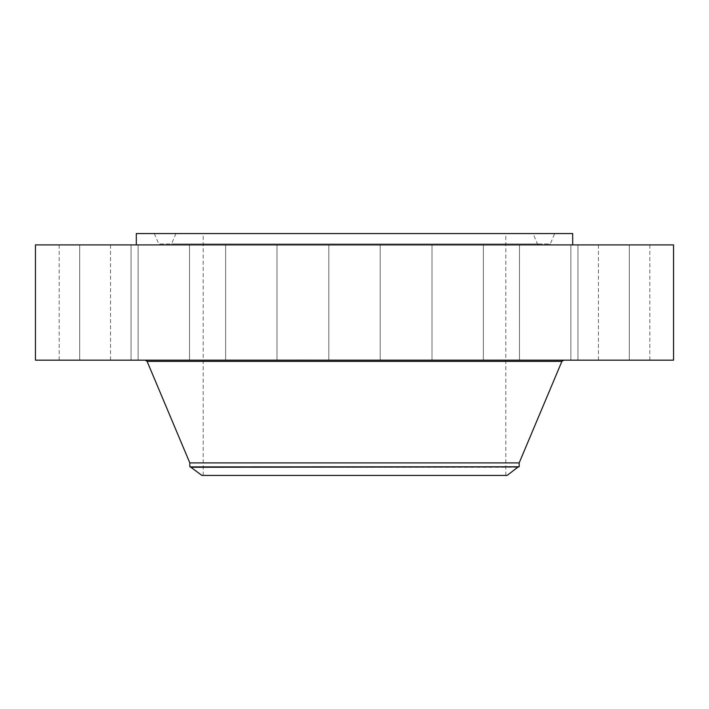 <?xml version="1.0" encoding="UTF-8"?>
<svg xmlns="http://www.w3.org/2000/svg" width="709" height="709" viewBox="0 0 709 709"><rect width="100%" height="100%" fill="white"/><g stroke="black" fill="none" stroke-linecap="round" stroke-linejoin="round"><path stroke-width="0.53" stroke-dasharray="3.54 2.66" d="M331.954 244.897L380.192 244.897L331.954 244.897M331.954 360.163L380.192 360.163L331.954 360.163M673.55 244.897L35.45 244.897M459.104 244.897L136.314 244.897L459.104 244.897M441.574 244.897L483.378 244.897L441.574 244.897M537.936 244.897L570.86 244.897L537.936 244.897M606.372 244.897L577.932 244.897L606.372 244.897M636.46 244.897L598.458 244.897L636.46 244.897M623.628 244.897L577.932 244.897L623.628 244.897M569.823 244.897L519.484 244.897L569.823 244.897M483.228 244.897L432.003 244.897L483.228 244.897M267.426 244.897L225.622 244.897L267.426 244.897M171.064 244.897L138.14 244.897L171.064 244.897M102.628 244.897L131.068 244.897L102.628 244.897M72.54 244.897L110.542 244.897L72.54 244.897M85.372 244.897L131.068 244.897L85.372 244.897M139.177 244.897L189.516 244.897L139.177 244.897M225.772 244.897L276.997 244.897L225.772 244.897M673.55 360.163L35.45 360.163M572.686 233.562L136.314 233.562M267.426 360.163L225.622 360.163L267.426 360.163M537.936 360.163L570.86 360.163L537.936 360.163M171.064 360.163L138.14 360.163L171.064 360.163M606.372 360.163L577.932 360.163L606.372 360.163M102.628 360.163L131.068 360.163L102.628 360.163M636.46 360.163L598.458 360.163L636.46 360.163M72.54 360.163L110.542 360.163L72.54 360.163M623.628 360.163L577.932 360.163L623.628 360.163M85.372 360.163L131.068 360.163L85.372 360.163M569.823 360.163L519.484 360.163L569.823 360.163M139.177 360.163L189.516 360.163L139.177 360.163M483.228 360.163L432.003 360.163L483.228 360.163M225.772 360.163L276.997 360.163L225.772 360.163M441.574 360.163L483.378 360.163L441.574 360.163M450.472 233.562L154.314 233.562L450.472 233.562M261.329 244.897L548.846 244.897L550.273 243.949L158.727 243.949L550.273 243.949L554.686 233.562M538.893 244.897L170.107 244.897L538.893 244.897L537.466 243.949L171.534 243.949L537.466 243.949L533.062 233.562L175.938 233.562L533.062 233.562M427.04 233.562L203.199 233.562L427.04 233.562M281.96 475.438L505.801 475.438L281.96 475.438M201.905 475.438L507.095 475.438M519.174 466.788L189.826 466.788M519.174 462.906L189.826 462.906M454.797 360.163L145.292 360.163L454.797 360.163M305.889 360.163L297.815 360.163L305.889 360.163M297.895 359.915L305.969 359.915L297.895 359.915M305.047 359.915L298.684 359.915L305.047 359.915M302.849 359.915L304.223 359.915L302.849 360.163M300.111 359.915L301.972 359.915L300.12 360.163M301.431 359.915L300.412 360.163L301.422 360.163M299.109 359.915L298.622 360.163L299.109 359.915M305.224 359.915L305.712 360.163L305.224 359.915M298.746 360.163L305.109 360.163L298.746 360.163M303.656 360.163L304.179 359.915L303.674 359.915M301.485 360.163L300.173 360.163L301.52 359.915M191.262 467.266L517.738 467.266M190.411 466.894L518.589 466.894M561.891 361.377L147.109 361.377M380.192 244.897L380.192 360.163L380.192 244.897M328.808 244.897L328.808 360.163L328.808 244.897M225.622 244.897L225.622 360.163L225.622 244.897M276.997 244.897L276.997 360.163L276.997 244.897M570.86 244.897L570.86 360.163L570.86 244.897M519.484 244.897L519.484 360.163L519.484 244.897M138.14 244.897L138.14 360.163L138.14 244.897M189.516 244.897L189.516 360.163L189.516 244.897M629.308 244.897L629.308 360.163L629.308 244.897M577.932 244.897L577.932 360.163L577.932 244.897M79.692 244.897L79.692 360.163L79.692 244.897M131.068 244.897L131.068 360.163L131.068 244.897M649.834 244.897L649.834 360.163M598.458 244.897L598.458 360.163M59.166 244.897L59.166 360.163M110.542 244.897L110.542 360.163M432.003 244.897L432.003 360.163L432.003 244.897M483.378 244.897L483.378 360.163L483.378 244.897M154.314 233.562L158.727 243.949L160.154 244.897L447.671 244.897M175.938 233.562L171.534 243.949L170.107 244.897M203.199 475.438L203.199 233.562M505.801 475.438L505.801 233.562"/><path stroke-width="1.06" d="M35.45 244.897L673.55 244.897L673.55 360.163L35.45 360.163L35.45 244.897M136.314 244.897L136.314 233.562L572.686 233.562L572.686 244.897M517.738 467.266L507.095 475.438L201.905 475.438L190.411 466.894L518.589 466.894L191.262 467.266M189.826 466.788L189.826 462.906L519.174 462.906L519.174 466.788L190.411 466.894M189.826 462.906L147.109 361.377L561.891 361.377L563.708 360.163M519.174 462.906L561.891 361.377M147.109 361.377L145.292 360.163M519.174 466.788L518.589 466.894"/></g></svg>
